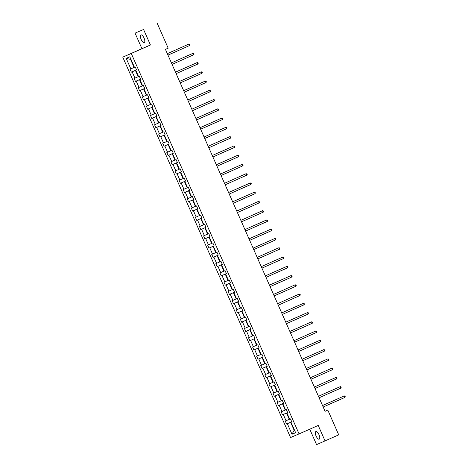 <?xml version="1.0" encoding="UTF-8"?>
<svg xmlns="http://www.w3.org/2000/svg" width="468" height="468" viewBox="0 0 468 468"><rect width="100%" height="100%" fill="white"/><g stroke="black" fill="none" stroke-linecap="round" stroke-linejoin="round"><path stroke-width="0.7" d="M319.012 434.731A4.153 1.603 -113.9 0 0 315.853 431.56A4.153 1.603 -113.9 0 0 316.064 435.989A4.153 1.603 -113.9 0 0 319.217 439.154A4.153 1.603 -113.9 0 0 319.012 434.731M144.068 38.078A4.153 1.603 -113.9 0 0 140.909 34.913A4.153 1.603 -113.9 0 0 141.12 39.335A4.153 1.603 -113.9 0 0 144.273 42.5A4.153 1.603 -113.9 0 0 144.068 38.078M309.752 429.191L316.549 444.6L338.744 434.895L327.816 410.108L325.067 411.284M122.756 57.125L290.552 437.568L299.07 433.924L131.274 53.481L122.756 57.125L150.427 44.986L143.577 29.466L135.059 33.105L141.909 48.631M135.059 33.105L143.577 29.466M291.739 421.803L290.616 422.3L294.15 430.314L291.985 434.24L287.352 423.733L286.58 424.061L291.728 421.779M294.507 430.156L294.15 430.314L294.507 430.162M290.616 422.3L287.352 423.733M287.656 412.542L286.533 413.039L289.306 419.334L285.269 421.095L286.58 424.061M286.042 420.767L283.269 414.472L282.496 414.8L287.644 412.519M283.573 403.281L282.45 403.779L285.223 410.073L281.186 411.834L282.496 414.8M281.958 411.507L279.185 405.212L278.413 405.54L283.561 403.258M279.484 394.021L278.361 394.518L281.139 400.813L277.103 402.574L278.413 405.54M277.875 402.246L275.096 395.951L274.33 396.279L279.478 393.998M275.4 384.76L274.277 385.258L277.056 391.552L273.019 393.313L274.33 396.279M273.792 392.985L271.013 386.691L270.241 387.018L275.395 384.737M271.317 375.5L270.194 375.997L272.973 382.292L268.936 384.052L270.241 387.018M269.703 383.725L266.93 377.43L266.157 377.764L271.305 375.476M267.234 366.239L266.111 366.736L268.884 373.031L264.847 374.792L266.157 377.764M265.619 374.464L262.846 368.17L262.074 368.503L267.222 366.216M263.151 356.979L262.027 357.476L264.8 363.771L260.764 365.531L262.074 368.503M261.536 365.204L258.763 358.909L257.991 359.243L263.139 356.955M259.067 347.718L257.944 348.215L260.717 354.51L256.68 356.271L257.991 359.243M257.453 355.943L254.674 349.649L253.908 349.982L259.056 347.695M254.978 338.458L253.855 338.955L256.634 345.249L252.597 347.01L253.908 349.982M253.369 346.683L250.591 340.388L249.818 340.722L254.972 338.434M250.895 329.197L249.772 329.694L252.55 335.989L248.514 337.75L249.818 340.722M249.286 337.422L246.507 331.128L245.735 331.461L250.889 329.174M246.811 319.936L245.688 320.434L248.461 326.728L244.431 328.489L245.735 331.461M245.197 328.162L242.424 321.867L241.652 322.2L246.8 319.913M241.114 318.901L238.341 312.606L237.569 312.94L242.716 310.653L241.605 311.179L244.378 317.468L240.341 319.229L241.652 322.2M238.645 301.415L237.522 301.918L240.295 308.207L236.258 309.968L237.569 312.94M237.03 309.64L234.257 303.346L233.485 303.679L238.633 301.392M234.562 292.155L233.438 292.658L236.211 298.947L232.175 300.708L233.485 303.679M232.947 300.38L230.168 294.085L229.402 294.419L234.55 292.131M230.472 282.894L229.349 283.397L232.128 289.686L228.091 291.447L229.402 294.419M228.864 291.119L226.085 284.825L225.313 285.158L230.467 282.877M226.389 273.634L225.266 274.137L228.045 280.426L224.008 282.186L225.313 285.158M224.78 281.859L222.002 275.57L221.229 275.898L226.383 273.616M222.306 264.379L221.183 264.876L223.956 271.165L219.925 272.932L221.229 275.898M220.691 272.598L217.918 266.31L217.146 266.637L222.294 264.356M218.223 255.119L217.099 255.616L219.872 261.904L215.836 263.671L217.146 266.637M216.608 263.338L213.835 257.049L213.063 257.377L218.211 255.095M212.525 254.077L209.752 247.788L208.98 248.116L214.128 245.835L213.016 246.355L215.789 252.644L211.752 254.411L213.063 257.377M210.056 236.597L208.933 237.095L211.706 243.383L207.669 245.15L208.98 248.116M208.441 244.817L205.663 238.528L204.896 238.855L210.044 236.574M205.967 227.337L204.844 227.834L207.622 234.123L203.586 235.89L204.896 238.855M204.358 235.556L201.579 229.267L200.807 229.595L205.961 227.313M130.929 59.272L130.572 59.424L134.105 67.439L130.841 68.872L126.202 58.365L129.841 56.809L134.474 67.316L135.246 66.988L136.557 69.954L135.784 70.282L138.563 76.576L139.329 76.249L140.64 79.215L139.868 79.542L142.646 85.837L143.413 85.509L144.723 88.475L143.951 88.803L146.73 95.098L147.502 94.77L148.806 97.736L148.04 98.064L150.813 104.358L151.585 104.025L152.896 106.996L152.123 107.324L154.896 113.619L155.668 113.285L156.979 116.257L156.207 116.585L158.98 122.879L159.752 122.546L161.062 125.518L160.29 125.845L163.069 132.14L163.835 131.806L165.145 134.778L164.373 135.106L167.152 141.4L167.924 141.067L169.229 144.039L168.457 144.366L171.235 150.661L172.008 150.327L173.312 153.299L172.546 153.627L175.319 159.921L176.091 159.588L177.401 162.56L176.629 162.887L179.402 169.182L180.174 168.849L181.485 171.82L180.712 172.148L183.485 178.443L184.257 178.109L185.568 181.081L184.796 181.409L187.574 187.703L188.341 187.37L189.651 190.341L188.879 190.669L191.658 196.964L192.43 196.63L193.734 199.602L192.962 199.93L195.741 206.218L196.513 205.891L197.818 208.857L197.051 209.19L199.824 215.479L200.596 215.151L201.907 218.117L200.76 218.574L203.539 224.862L199.503 226.629L200.807 229.595M200.269 226.296L197.496 220.007L196.724 220.334L201.878 218.053M197.8 208.816L196.677 209.313L199.45 215.602L195.413 217.368L196.724 220.334M196.186 217.035L193.413 210.746L192.641 211.074L197.788 208.792M193.717 199.555L192.594 200.052L195.367 206.347L191.33 208.108L192.641 211.074M192.102 207.774L189.329 201.486L188.557 201.813L193.705 199.532M189.634 190.295L188.51 190.792L191.283 197.086L187.247 198.847L188.557 201.813M188.019 198.514L185.246 192.225L184.474 192.553L189.622 190.271M185.55 181.034L184.427 181.531L187.2 187.826L183.163 189.587L184.474 192.553M183.936 189.253L181.157 182.965L180.391 183.292L185.539 181.011M181.461 171.774L180.338 172.271L183.117 178.565L179.08 180.326L180.391 183.292M179.852 179.993L177.074 173.704L176.301 174.032L181.455 171.75M177.378 162.513L176.255 163.01L179.033 169.305L174.997 171.066L176.301 174.032M175.763 170.738L172.99 164.444L172.218 164.771L177.366 162.49M173.295 153.252L172.171 153.75L174.944 160.044L170.908 161.805L172.218 164.771M171.68 161.478L168.907 155.183L168.135 155.511L173.283 153.229M169.211 143.992L168.088 144.489L170.861 150.784L166.824 152.545L168.135 155.511M167.597 152.217L164.824 145.922L164.052 146.25L169.2 143.968M165.128 134.731L164.005 135.229L166.778 141.523L162.741 143.284L164.052 146.25M163.513 142.956L160.74 136.662L159.968 136.989L165.116 134.708M161.045 125.471L159.916 125.968L162.694 132.263L158.658 134.023L159.968 136.989M159.43 133.696L156.651 127.401L155.885 127.729L161.033 125.447M156.956 116.21L155.832 116.707L158.611 123.002L154.575 124.763L155.885 127.729M155.347 124.435L152.568 118.141L151.796 118.468L156.95 116.187M151.258 115.175L148.485 108.88L147.712 109.214L152.861 106.926L151.749 107.447L154.528 113.742L150.491 115.502L151.796 118.468M148.789 97.689L147.666 98.186L150.439 104.481L146.402 106.242L147.712 109.214M147.174 105.914L144.401 99.62L143.629 99.953L148.777 97.666M144.706 88.429L143.582 88.926L146.355 95.22L142.319 96.981L143.629 99.953M143.091 96.654L140.318 90.359L139.546 90.693L144.694 88.405M140.622 79.168L139.499 79.665L142.272 85.96L138.236 87.721L139.546 90.693M139.008 87.393L136.235 81.099L135.463 81.432L140.611 79.145M136.539 69.907L135.41 70.405L138.189 76.699L134.152 78.46L135.463 81.432M134.924 78.133L132.146 71.838L131.379 72.171L136.527 69.884M130.841 68.872L130.069 69.2L131.379 72.171M201.135 218.451L203.908 224.739L204.68 224.412L205.99 227.378L205.218 227.711L207.991 234L208.763 233.672L210.073 236.638L209.301 236.972L212.08 243.261L212.846 242.933L214.157 245.899L213.385 246.232L216.163 252.521L216.936 252.194L218.24 255.159L217.474 255.493L220.247 261.782L221.019 261.454L222.329 264.42L221.557 264.753L224.33 271.042L225.102 270.715L226.413 273.681L225.64 274.014L228.413 280.303L229.185 279.975L230.496 282.941L229.724 283.275L232.497 289.563L233.269 289.236L234.579 292.202L233.807 292.535L236.586 298.824L237.352 298.496L238.662 301.462L237.89 301.796L240.669 308.084L241.441 307.757L242.746 310.723L241.979 311.05L244.752 317.345L245.524 317.017L246.835 319.983L246.063 320.311L248.836 326.605L249.608 326.278L250.918 329.244L250.146 329.571L252.919 335.866L253.691 335.538L255.001 338.504L254.229 338.832L257.002 345.127L257.774 344.799L259.085 347.765L258.313 348.093L261.091 354.387L261.858 354.06L263.168 357.025L262.396 357.353L265.175 363.648L265.947 363.32L267.251 366.286L266.485 366.614L269.258 372.908L270.03 372.575L271.341 375.547L270.568 375.874L273.341 382.169L274.113 381.835L275.424 384.807L274.652 385.135L277.425 391.429L278.197 391.096L279.507 394.068L278.735 394.395L281.508 400.69L282.28 400.356L283.59 403.328L282.818 403.656L285.597 409.95L286.363 409.617L287.674 412.589L286.902 412.916L289.68 419.211L290.452 418.878L291.757 421.849L290.991 422.177L295.624 432.684L291.985 434.24M157.26 23.4L168.188 48.181L165.45 49.397L325.079 411.319L327.816 410.108M287.668 412.571L286.902 412.916M289.663 419.176L289.306 419.334M286.533 413.039L283.269 414.472M283.585 403.311L282.818 403.656M285.579 409.915L285.223 410.073M282.45 403.779L279.185 405.212M279.501 394.05L278.735 394.395M281.496 400.655L281.139 400.813M278.361 394.518L275.096 395.951M275.412 384.79L274.652 385.135M277.413 391.394L277.056 391.552M274.277 385.258L271.013 386.691M271.329 375.529L270.568 375.874M273.324 382.134L272.973 382.292M270.194 375.997L266.93 377.43M267.246 366.269L266.485 366.614M269.24 372.873L268.884 373.031M266.111 366.736L262.846 368.17M263.162 357.008L262.396 357.353M265.157 363.613L264.8 363.771M262.027 357.476L258.763 358.909M259.079 347.747L258.313 348.093M261.074 354.352L260.717 354.51M257.944 348.215L254.674 349.649M254.996 338.487L254.229 338.832M256.99 345.091L256.634 345.249M253.855 338.955L250.591 340.388M250.906 329.226L250.146 329.571M252.907 335.831L252.55 335.989M249.772 329.694L246.507 331.128M246.823 319.966L246.063 320.311M248.818 326.57L248.461 326.728M245.688 320.434L242.424 321.867M242.74 310.705L241.979 311.05M244.735 317.31L244.378 317.468M241.605 311.179L238.341 312.606M238.657 301.445L237.89 301.796M240.651 308.049L240.295 308.207M237.522 301.918L234.257 303.346M234.573 292.184L233.807 292.535M236.568 298.789L236.211 298.947M233.438 292.658L230.168 294.085M230.49 282.924L229.724 283.275M232.485 289.528L232.128 289.686M229.349 283.397L226.085 284.825M226.401 273.663L225.64 274.014M228.402 280.268L228.045 280.426M225.266 274.137L222.002 275.57M222.318 264.402L221.557 264.753M224.312 271.007L223.956 271.165M221.183 264.876L217.918 266.31M218.234 255.142L217.474 255.493M220.229 261.747L219.872 261.904M217.099 255.616L213.835 257.049M214.151 245.881L213.385 246.232M216.146 252.486L215.789 252.644M213.016 246.355L209.752 247.788M210.068 236.621L209.301 236.972M212.062 243.225L211.706 243.383M208.933 237.095L205.663 238.528M205.984 227.36L205.218 227.711M207.979 233.965L207.622 234.123M204.844 227.834L201.579 229.267M203.896 224.704L203.539 224.862M200.76 218.574L197.496 220.007M197.812 208.839L197.051 209.19M199.807 215.444L199.45 215.602M196.677 209.313L193.413 210.746M193.729 199.584L192.962 199.93M195.723 206.183L195.367 206.347M192.594 200.052L189.329 201.486M189.645 190.324L188.879 190.669M191.64 196.929L191.283 197.086M188.51 190.792L185.246 192.225M185.562 181.063L184.796 181.409M187.557 187.668L187.2 187.826M184.427 181.531L181.157 182.965M181.473 171.803L180.712 172.148M183.474 178.407L183.117 178.565M180.338 172.271L177.074 173.704M177.39 162.542L176.629 162.887M179.39 169.147L179.033 169.305M176.255 163.01L172.99 164.444M173.306 153.282L172.546 153.627M175.301 159.886L174.944 160.044M172.171 153.75L168.907 155.183M169.223 144.021L168.457 144.366M171.218 150.626L170.861 150.784M168.088 144.489L164.824 145.922M165.14 134.761L164.373 135.106M167.134 141.365L166.778 141.523M164.005 135.229L160.74 136.662M161.056 125.5L160.29 125.845M163.051 132.105L162.694 132.263M159.916 125.968L156.651 127.401M156.967 116.239L156.207 116.585M158.968 122.844L158.611 123.002M155.832 116.707L152.568 118.141M152.884 106.979L152.123 107.324M154.885 113.584L154.528 113.742M151.749 107.447L148.485 108.88M148.801 97.718L148.04 98.064M150.795 104.323L150.439 104.481M147.666 98.186L144.401 99.62M144.717 88.458L143.951 88.803M146.712 95.062L146.355 95.22M143.582 88.926L140.318 90.359M140.634 79.197L139.868 79.542M142.629 85.802L142.272 85.96M139.499 79.665L136.235 81.099M136.551 69.937L135.784 70.282M138.546 76.541L138.189 76.699M135.41 70.405L132.146 71.838M325.067 440.955L318.222 425.435L299.07 433.924M150.427 44.986L131.274 53.481M134.462 67.281L134.105 67.439M130.572 59.424L126.202 58.365M291.751 421.832L290.991 422.177M167.328 53.65L189.043 44.021L189.698 45.501L167.983 55.13M167.322 53.639L189.043 44.021L189.78 44.226L190.043 44.817L189.698 45.501M171.411 62.911L193.126 53.282L193.781 54.762L172.066 64.391M171.411 62.899L193.126 53.282L193.863 53.481L194.126 54.077L193.781 54.762M197.865 64.022L198.21 63.338L197.946 62.741L197.209 62.542L175.494 72.16L197.209 62.542L197.865 64.022L176.149 73.651M179.583 81.432L201.298 71.803L201.954 73.283L180.233 82.912M179.577 81.42L201.298 71.803L202.03 72.002L202.293 72.598L201.954 73.283M183.667 90.693L205.382 81.063L206.037 82.543L184.322 92.173M183.661 90.681L205.382 81.063L206.113 81.262L206.376 81.859L206.037 82.543M210.12 91.804L210.46 91.12L210.202 90.523L209.465 90.324L187.744 99.941L209.465 90.324L210.12 91.804L188.405 101.433M191.833 109.208L213.548 99.579L214.204 101.065L192.488 110.694M191.827 109.202L213.548 99.579L214.285 99.783L214.549 100.38L214.204 101.065M218.287 110.325L218.632 109.641L218.369 109.044L217.632 108.839L195.916 118.462L217.632 108.839L218.287 110.325L196.572 119.954M222.37 119.586L222.715 118.901L222.452 118.305L221.142 118.346L200 127.723L221.715 118.1L222.37 119.586L200.655 129.215M226.459 128.846L226.799 128.162L226.535 127.565L225.225 127.606L204.083 136.984L225.804 127.36L226.459 128.846L204.738 138.475M230.543 138.107L230.882 137.422L230.619 136.826L229.308 136.867L208.166 146.244L229.887 136.621L230.543 138.107L208.827 147.736M212.256 155.511L233.971 145.881L234.626 147.367L212.911 156.996M212.25 155.505L233.971 145.881L234.708 146.086L234.965 146.683L234.626 147.367M238.709 156.628L239.054 155.943L238.791 155.347L237.481 155.388L216.339 164.765L238.054 155.142L238.709 156.628L216.994 166.257M242.793 165.888L243.138 165.204L242.874 164.607L241.564 164.648L220.422 174.026L242.137 164.403L242.793 165.888L221.077 175.518M246.876 175.149L247.221 174.465L246.958 173.868L245.647 173.909L224.505 183.286L246.226 173.663L246.876 175.149L225.161 184.778M250.965 184.41L251.304 183.719L251.041 183.128L249.731 183.169L228.589 192.547L250.31 182.924L250.965 184.41L229.244 194.039M232.678 201.813L254.393 192.184L255.048 193.67L233.333 203.299M232.672 201.807L254.393 192.184L255.124 192.389L255.388 192.98L255.048 193.67M259.132 202.931L259.471 202.24L259.214 201.649L257.903 201.69L236.755 211.068L258.476 201.445L259.132 202.931L237.416 212.56M263.215 212.191L263.56 211.501L263.297 210.91L261.986 210.951L240.844 220.329L262.56 210.705L263.215 212.191L241.5 221.82M267.298 221.452L267.643 220.761L267.38 220.171L266.07 220.212L244.928 229.589L266.643 219.966L267.298 221.452L245.583 231.081M271.381 230.712L271.727 230.022L271.463 229.431L270.153 229.472L249.011 238.85L270.732 229.226L271.381 230.712L249.666 240.341M253.1 248.116L274.815 238.487L275.471 239.973L253.755 249.602M253.094 248.11L274.815 238.487L275.547 238.692L275.81 239.283L275.471 239.973M257.184 257.377L278.899 247.747L279.554 249.233L257.839 258.863M257.178 257.371L278.899 247.747L279.636 247.952L279.893 248.543L279.554 249.233M283.637 258.494L283.977 257.804L283.719 257.213L282.409 257.254L261.261 266.631L282.982 257.008L283.637 258.494L261.922 268.123M287.721 267.754L288.066 267.064L287.802 266.473L286.492 266.514L265.35 275.892L287.065 266.269L287.721 267.754L266.005 277.384M291.804 277.015L292.149 276.325L291.886 275.734L290.575 275.775L269.433 285.152L291.149 275.529L291.804 277.015L270.089 286.638M273.517 294.419L295.238 284.79L295.887 286.27L274.172 295.899M273.517 294.407L295.238 284.79L295.969 284.994L296.232 285.585L295.887 286.27M299.976 295.53L300.316 294.846L300.052 294.255L299.321 294.05L277.6 303.668L299.321 294.05L299.976 295.53L278.261 305.159M281.689 312.94L303.404 303.311L304.06 304.791L282.344 314.42M281.683 312.928L303.404 303.311L304.141 303.516L304.399 304.106L304.06 304.791M308.143 314.051L308.482 313.367L308.225 312.776L307.488 312.571L285.767 322.189L307.488 312.571L308.143 314.051L286.428 323.68M312.226 323.312L312.571 322.627L312.308 322.031L311.571 321.832L289.856 331.449L311.571 321.832L312.226 323.312L290.511 332.941M293.939 340.722L315.654 331.092L316.31 332.572L294.594 342.202M293.939 340.71L315.654 331.092L316.391 331.291L316.655 331.888L316.31 332.572M320.393 341.833L320.738 341.149L320.475 340.552L319.743 340.353L298.022 349.97L319.743 340.353L320.393 341.833L298.678 351.462M302.112 359.243L323.827 349.614L324.482 351.094L302.767 360.723M302.106 359.231L323.827 349.614L324.558 349.812L324.821 350.409L324.482 351.094M328.565 360.354L328.905 359.67L328.647 359.073L327.91 358.874L306.189 368.491L327.91 358.874L328.565 360.354L306.85 369.983M332.649 369.615L332.988 368.93L332.73 368.334L331.993 368.129L310.272 377.752L331.993 368.129L332.649 369.615L310.933 379.244M336.732 378.875L337.077 378.191L336.814 377.594L336.077 377.389L314.361 387.013L336.077 377.389L336.732 378.875L315.017 388.504M340.815 388.136L341.16 387.451L340.897 386.855L340.16 386.65L318.445 396.273L340.16 386.65L340.815 388.136L319.1 397.765M322.534 405.54L344.249 395.91L344.898 397.396L323.183 407.025M322.528 405.534L344.249 395.91L344.98 396.115L345.244 396.712L344.898 397.396"/></g></svg>
